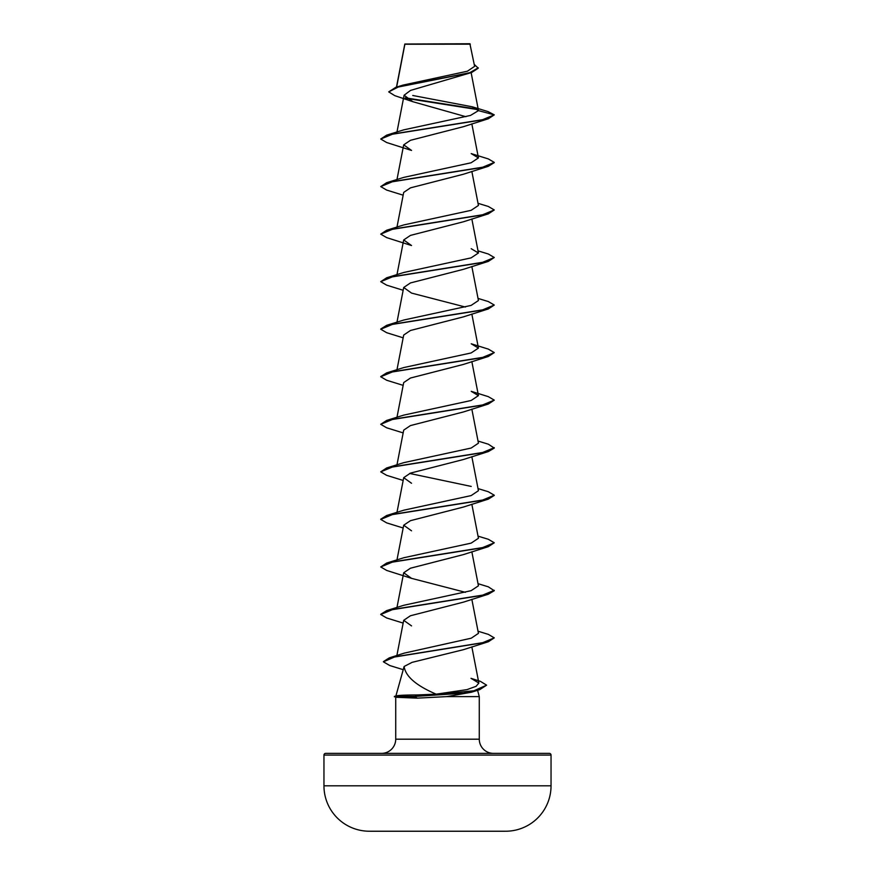 <?xml version="1.0" encoding="UTF-8"?>
<svg xmlns="http://www.w3.org/2000/svg" width="875" height="875" viewBox="0 0 875 875"><rect width="100%" height="100%" fill="white"/><g stroke="black" fill="none" stroke-linecap="round" stroke-linejoin="round"><path stroke-width="1.31" d="M505.903 831.228A11354.055 11354.055 0 0 1 502.698 831.25L372.302 831.25A11354.055 11354.055 0 0 1 369.097 831.228L505.903 831.228A45.413 45.413 0 0 0 551.042 785.816L551.042 755.081L323.958 755.081L323.958 785.816L551.042 785.816M369.097 831.228A45.413 45.413 0 0 1 323.958 785.816M474.622 66.369L469.897 43.75L404.83 44.023M470.312 44.177L404.873 44.242L396.637 87.073M436.177 694.17L466.987 689.62L476.087 686.317L478.855 683.058L471.002 678.333L480.375 681.341L486.62 685.169L479.773 689.62L471.45 692.223L446.797 696.609L417.287 698.141L396.178 697.288L394.373 696.413L414.87 696.413L417.506 694.947L436.177 694.17C416.248 685.65 405.562 676.43 404.119 666.488L395.883 696.008M325.664 753.375L549.336 753.375L325.664 753.375A1.706 1.706 0 0 0 323.958 755.081M549.336 753.375A1.706 1.706 0 0 1 551.042 755.081M493.478 753.375A14.197 14.197 0 0 1 479.281 739.189L395.719 739.189A14.197 14.197 0 0 1 381.522 753.375L493.478 753.375M395.839 696.15C396.583 695.406 403.802 695.002 417.506 694.947M477.586 690.298L479.281 696.609L479.281 739.189M395.719 697.167L395.719 739.189M446.797 696.609L479.281 696.609M412.814 101.697L394.778 95.659L388.708 91.886L398.234 87.041L471.691 72.483L410.55 90.409L404.108 95.233L412.814 101.697L465.905 116.714M488.327 118.759L463.466 126.678L410.462 140.306L403.703 144.856L411.534 150.445L386.673 142.527L380.734 139.037L393.006 133.973L488.327 118.759L494.266 114.866L488.042 111.595L472.259 106.794M494.255 162.608L488.327 166.305L463.466 174.223L410.473 187.852L403.703 192.402L396.977 227.095M488.327 213.85L463.466 221.769L410.462 235.397L403.703 239.947L411.523 245.536L386.673 237.617L380.734 234.128L392.995 229.064L488.327 213.85L494.266 209.956L482.005 215.031L386.673 230.234L380.734 234.128M478.023 250.863L488.338 254.013L494.266 257.502L488.327 261.395L463.466 269.314L410.452 282.942L403.703 287.492L411.523 293.081L465.38 307.038M478.023 298.408L488.327 301.558L494.266 305.047L488.327 308.941L463.466 316.859L410.452 330.488L403.703 335.037L396.977 369.731M494.266 352.592L481.994 357.667L386.673 372.87L403.78 367.566L471.122 352.953L478.439 348.086L471.22 343.787L488.327 349.103L494.266 352.592L488.327 356.486L463.477 364.405L410.452 378.033L403.703 382.583L396.977 417.277M494.266 400.137L481.994 405.213L386.673 420.416L403.78 415.111L471.122 400.498L478.417 395.631L471.22 391.333L488.327 396.648L494.266 400.137L488.338 404.031L463.466 411.95L410.452 425.578L403.703 430.128L396.977 464.822M478.023 441.044L488.327 444.194L494.266 448.088L488.327 451.577L463.466 459.495L410.452 473.123L403.703 477.673L411.523 483.262M494.255 495.425L488.327 499.122L463.466 507.041L410.462 520.669L403.703 525.219L411.523 530.808M478.023 536.134L488.327 539.284L494.266 542.773L488.327 546.667L463.466 554.586L410.452 568.214L403.703 572.764L411.534 578.353L465.38 592.309M478.023 583.68L488.327 586.83L494.266 590.713L488.327 594.212L463.477 602.131L410.441 615.759L403.703 620.309L411.534 625.898M478.023 631.225L488.327 634.375L494.266 637.864L488.327 641.758L463.477 649.666L412.081 662.353L404.119 666.488M494.266 637.864L482.322 642.862L389.288 657.869L404.283 653.122L471.242 638.192L478.428 633.358M494.266 590.319L481.994 595.394L386.673 610.597L403.791 605.281L471.122 590.68L478.428 585.812M494.266 542.773L481.994 547.848L386.673 563.052L403.78 557.747L471.122 543.134L478.439 538.267L471.844 504.23M478.023 488.589L488.327 491.739L494.266 495.228L481.994 500.303L386.662 515.506L403.791 510.191L471.133 495.589L478.417 490.722M471.209 486.423L409.631 473.441M494.266 447.683L481.994 452.758L386.673 467.961L403.78 462.656L471.144 448.044L478.439 443.177L471.844 409.139M494.266 305.047L482.005 310.122L386.673 325.325L403.78 320.02L471.111 305.419L478.428 300.541M494.266 257.502L482.005 262.577L386.673 277.78L403.791 272.475L471.111 257.873L478.428 252.995L471.198 248.697M386.673 230.234L403.78 224.93L471.122 210.328L478.439 205.45L471.844 171.412M386.673 182.689L403.791 177.384L471.133 162.772L478.417 157.905L471.198 153.606L488.327 158.922L494.266 162.411L482.005 167.486L386.673 182.689L380.734 186.583L386.662 190.072L403.156 195.191M478.461 110.633L494.266 114.866L481.994 119.941L386.673 135.144L403.78 129.839L470.509 115.434L478.461 110.633L472.248 106.805L412.759 95.484M388.708 91.886L395.762 87.347L402.992 85.105L467.381 71.214L474.6 66.369M478.067 109.67L405.847 98.317M471.691 72.483L478.264 68.195L474.239 64.389M477.542 109.178L405.234 97.803M395.762 87.347L469.777 72.691L478.264 67.802M488.327 166.305L392.995 181.519L380.734 186.583M488.327 261.395L392.995 276.609L380.734 281.673L386.673 285.163L403.156 290.281M488.327 308.941L392.995 324.155L380.734 329.219L386.673 332.708L403.156 337.827M488.327 356.486L393.006 371.689L380.734 376.764L386.673 380.253L403.156 385.361M488.338 404.031L393.006 419.234L380.734 424.309L386.673 427.798L403.156 432.906M488.327 451.577L393.006 466.78L380.734 471.855L386.673 475.344L403.156 480.452M488.327 499.122L393.006 514.325L380.734 519.4L386.673 522.889L403.156 527.997M488.327 546.667L393.006 561.87L380.734 566.945L386.673 570.434L411.534 578.353M488.327 594.212L392.995 609.416L380.734 614.491L386.673 617.98L403.156 623.087M488.327 641.758L395.008 656.797L383.392 661.817L389.769 665.536L402.948 669.605M479.773 689.62L463.586 693.219L414.87 696.413L473.856 690.791L486.62 685.169M386.673 135.144L380.734 139.037M478.023 203.317L488.327 206.467L494.266 209.956M386.673 277.78L380.734 281.673M386.673 325.325L380.745 329.022M386.673 372.87L380.745 376.567M386.673 420.416L380.734 424.309M386.673 467.961L380.734 471.855M386.662 515.506L380.745 519.203M386.673 563.052L380.734 566.945M386.673 610.597L380.745 614.294M389.288 657.869L383.414 661.609M394.373 696.806L414.87 696.806L417.287 698.141M404.797 44.089L396.463 87.128M471.133 72.669L478.439 110.392M404.097 95.233L396.977 132.005M471.844 123.867L478.439 157.905M403.692 144.856L396.977 179.55M471.844 218.958L478.439 252.995M403.692 239.947L396.977 274.641M471.844 266.503L478.439 300.541M403.692 287.492L396.977 322.186M471.844 314.048L478.439 348.086M471.844 361.594L478.439 395.631M471.844 456.684L478.439 490.722M403.703 477.673L396.977 512.367M403.703 525.219L396.977 559.913M471.844 551.775L478.439 585.812M403.692 572.764L396.977 607.458M471.844 599.32L478.439 633.358M403.692 620.309L396.878 655.517M471.844 646.866L478.855 683.058M396.375 695.877L394.373 696.413"/></g></svg>
